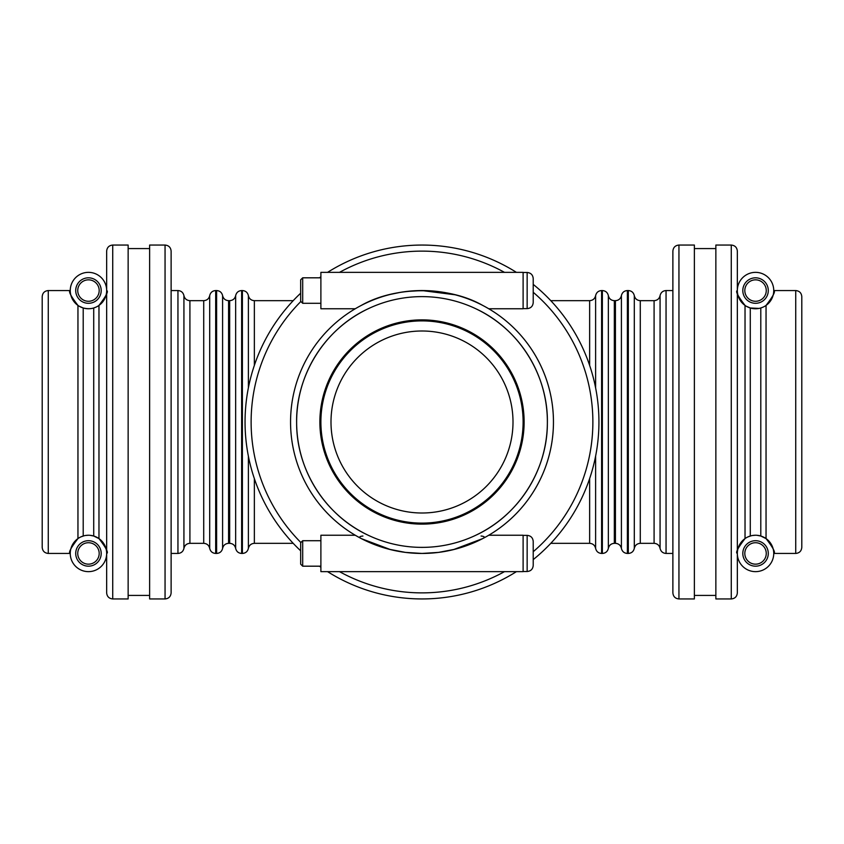 <?xml version="1.0" encoding="UTF-8"?>
<svg xmlns="http://www.w3.org/2000/svg" width="844" height="844" viewBox="0 0 844 844"><rect width="100%" height="100%" fill="white"/><g stroke="black" fill="none" stroke-linecap="round" stroke-linejoin="round"><path stroke-width="1.27" d="M488.729 308.756L523.111 308.756L523.111 272.359L320.889 272.359L320.889 308.756L355.271 308.756M365.135 303.492L366.729 302.743M390.54 294.377L400.489 292.33M406.354 291.486L422 290.558L455.064 294.778M477.271 541.257L482.715 538.588A131.442 131.442 0 0 0 482.715 305.412C448.438 285.873 395.562 285.873 361.285 305.412A131.442 131.442 0 0 1 388.936 294.778M477.271 302.743L478.864 303.492M533.218 290.558L533.218 302.563C532.859 306.245 530.844 308.271 527.152 308.63L527.152 272.485C530.844 272.844 532.859 274.859 533.218 278.552L533.218 290.558M302.69 303.291L300.664 301.276L300.664 279.839L302.69 277.813L302.69 303.291L320.889 303.291M388.936 549.222L405.458 552.398L422 553.442L438.542 552.398L455.064 549.222M362.931 536.024C359.333 536.383 358.784 537.238 361.285 538.588A131.442 131.442 0 0 1 290.558 422A131.442 131.442 0 0 0 487.726 535.834A131.442 131.442 0 0 0 487.726 308.166A131.442 131.442 0 0 0 290.558 422A131.442 131.442 0 0 0 487.726 535.834A131.442 131.442 0 0 0 487.726 308.166A131.442 131.442 0 0 0 290.558 422A131.442 131.442 0 0 0 422 553.442M422 290.558A131.442 131.442 0 0 0 392.386 293.934M406.354 552.514L400.489 551.67M390.54 549.623L361.496 538.694M533.218 553.442L533.218 541.437C532.859 537.755 530.844 535.729 527.152 535.37L527.152 571.515C530.844 571.156 532.859 569.141 533.218 565.448L533.218 553.442M302.69 553.442L302.69 540.709L300.664 542.724L300.664 564.161L302.69 566.187L302.69 553.442M488.729 535.244L523.111 535.244L523.111 571.641L320.889 571.641L320.889 535.244L355.271 535.244M481.069 536.024C484.667 536.383 485.216 537.238 482.715 538.588L453.46 549.623M443.511 551.67L437.646 552.514M422 319.876A102.124 102.124 0 0 1 510.441 473.062A102.124 102.124 0 0 1 333.559 473.062A102.124 102.124 0 0 1 422 319.876M523.111 422A101.111 101.111 0 0 0 422 320.889A101.111 101.111 0 0 0 320.889 422A101.111 101.111 0 0 0 422 523.111A101.111 101.111 0 0 0 523.111 422M300.664 293.206A176.945 176.945 0 0 0 300.664 550.794M319.433 566.187A176.945 176.945 0 0 0 320.889 567.21M327.577 571.641A176.945 176.945 0 0 0 516.423 571.641M533.218 559.614A176.945 176.945 0 0 0 533.218 284.386M516.423 272.359A176.945 176.945 0 0 0 327.577 272.359M320.889 276.79A176.945 176.945 0 0 0 319.433 277.813M513.004 422A91.004 91.004 0 0 0 422 330.996A91.004 91.004 0 0 0 330.996 422A91.004 91.004 0 0 0 422 513.004A91.004 91.004 0 0 0 513.004 422M106.66 290.558A18.199 18.199 0 0 0 79.357 274.796A18.199 18.199 0 0 0 79.357 306.319A18.199 18.199 0 0 0 106.66 290.558C108.739 291.106 106.175 296.054 98.97 305.412L98.97 538.588C106.175 547.946 108.739 552.894 106.66 553.442A18.199 18.199 0 0 1 79.357 569.204A18.199 18.199 0 0 1 79.357 537.681A18.199 18.199 0 0 1 106.66 553.442M77.954 305.412C70.748 296.054 68.185 291.106 70.263 290.558C68.185 291.106 70.748 296.054 77.954 305.412L77.954 538.588C70.748 547.946 68.185 552.894 70.263 553.442C68.185 552.894 70.748 547.946 77.954 538.588M96.016 307.111L93.716 307.976C90.719 308.925 87.217 308.925 83.208 307.976L79.23 306.245M75.717 290.558A12.744 12.744 0 0 0 94.823 301.593A12.744 12.744 0 0 0 94.823 279.522A12.744 12.744 0 0 0 75.717 290.558M77.743 290.558A10.719 10.719 0 0 1 93.821 281.274A10.719 10.719 0 0 1 93.821 299.842A10.719 10.719 0 0 1 77.743 290.558M80.897 536.889L84.052 535.782M77.743 553.442A10.719 10.719 0 0 1 93.821 544.158A10.719 10.719 0 0 1 93.821 562.726A10.719 10.719 0 0 1 77.743 553.442M75.717 553.442A12.744 12.744 0 0 0 94.823 564.478A12.744 12.744 0 0 0 94.823 542.407A12.744 12.744 0 0 0 75.717 553.442M89.854 535.296L93.716 536.024L98.97 538.588M85.55 535.476L88.388 535.244M165.055 598.945L149.631 598.945L149.631 245.055L165.055 245.055L165.055 598.945C168.737 598.586 170.762 596.56 171.121 592.878L171.121 422L171.121 553.442L177.947 553.442C181.165 553.21 183.159 551.522 183.929 548.389C184.688 545.256 186.682 543.568 189.911 543.336L189.911 300.664L203.72 300.664L203.72 543.336C206.949 543.568 208.943 545.256 209.702 548.389C210.472 551.522 212.466 553.21 215.684 553.442L215.684 290.558L216.613 290.558L216.613 553.442C219.841 553.21 221.835 551.522 222.594 548.389C223.365 545.256 225.359 543.568 228.576 543.336L228.576 300.664L229.673 300.664L229.673 543.336C232.902 543.568 234.896 545.256 235.655 548.389L235.655 295.611C236.425 292.478 238.419 290.79 241.637 290.558L242.397 290.558L242.397 553.442C245.625 553.21 247.619 551.522 248.379 548.389C249.149 545.256 251.143 543.568 254.36 543.336L254.36 478.643M171.121 422L171.121 251.122C170.762 247.44 168.737 245.414 165.055 245.055M106.66 422L106.66 592.878C107.019 596.56 109.045 598.586 112.727 598.945L112.727 245.055C109.045 245.414 107.019 247.44 106.66 251.122L106.66 422M112.727 245.055L128.14 245.055L128.14 598.945L112.727 598.945M48.266 290.558C44.584 290.916 42.559 292.942 42.2 296.624L42.2 547.376C42.559 551.058 44.584 553.084 48.266 553.442L48.266 290.558L70.263 290.558M737.339 290.558A18.199 18.199 0 0 1 764.643 274.796A18.199 18.199 0 0 1 764.643 306.319A18.199 18.199 0 0 1 737.339 290.558C735.261 291.106 737.825 296.054 745.03 305.412L745.03 538.588C737.825 547.946 735.261 552.894 737.339 553.442A18.199 18.199 0 0 0 764.643 569.204A18.199 18.199 0 0 0 764.643 537.681A18.199 18.199 0 0 0 737.339 553.442M759.03 308.419L750.284 307.976L746.307 306.245M763.103 307.111L760.792 307.976L760.792 536.024L766.046 538.588C773.252 547.946 775.815 552.894 773.737 553.442C775.815 552.894 773.252 547.946 766.046 538.588L766.046 305.412C773.252 296.054 775.815 291.106 773.737 290.558C775.815 291.106 773.252 296.054 766.046 305.412M768.283 290.558A12.744 12.744 0 0 1 749.177 301.593A12.744 12.744 0 0 1 749.177 279.522A12.744 12.744 0 0 1 768.283 290.558M766.257 290.558A10.719 10.719 0 0 0 750.179 281.274A10.719 10.719 0 0 0 750.179 299.842A10.719 10.719 0 0 0 766.257 290.558M747.984 536.889L751.139 535.782M752.637 535.476L755.464 535.244M756.931 535.296L760.792 536.024M768.283 553.442A12.744 12.744 0 0 0 749.177 542.407A12.744 12.744 0 0 0 749.177 564.478A12.744 12.744 0 0 0 768.283 553.442M766.257 553.442A10.719 10.719 0 0 1 750.179 562.726A10.719 10.719 0 0 1 750.179 544.158A10.719 10.719 0 0 1 766.257 553.442M672.879 422L672.879 592.878C673.238 596.56 675.263 598.586 678.945 598.945L678.945 245.055C675.263 245.414 673.238 247.44 672.879 251.122L672.879 422M678.945 245.055L694.369 245.055L694.369 598.945L678.945 598.945M737.339 422L737.339 251.122C736.981 247.44 734.955 245.414 731.273 245.055L731.273 598.945C734.955 598.586 736.981 596.56 737.339 592.878L737.339 422M731.273 245.055L715.86 245.055L715.86 598.945L731.273 598.945M801.8 422L801.8 296.624C801.441 292.942 799.416 290.916 795.734 290.558L795.734 553.442C799.416 553.084 801.441 551.058 801.8 547.376L801.8 422M482.715 305.412A131.442 131.442 0 0 1 482.715 538.588M300.865 542.523A170.878 170.878 0 0 1 300.865 301.477M339.499 272.359A170.878 170.878 0 0 1 504.501 272.359M533.218 292.277A170.878 170.878 0 0 1 533.218 551.723M504.501 571.641A170.878 170.878 0 0 1 339.499 571.641M296.624 422A125.376 125.376 0 0 1 484.688 313.419A125.376 125.376 0 0 1 484.688 530.581A125.376 125.376 0 0 1 296.624 422M254.36 365.357L254.36 300.664L293.206 300.664M550.794 300.664L589.639 300.664L589.639 365.357M589.639 478.643L589.639 543.336C592.857 543.568 594.851 545.256 595.621 548.389L595.621 456.15M83.208 536.024L83.208 307.976M254.36 300.664C251.143 300.432 249.149 298.744 248.379 295.611L248.379 387.85M248.379 456.15L248.379 548.389M235.655 548.389C236.425 551.522 238.419 553.21 241.637 553.442L241.637 290.558M228.576 300.664C225.359 300.432 223.365 298.744 222.594 295.611L222.594 548.389M215.684 290.558C212.466 290.79 210.472 292.478 209.702 295.611L209.702 548.389M189.911 300.664C186.682 300.432 184.688 298.744 183.929 295.611L183.929 548.389M183.929 295.611C183.159 292.478 181.165 290.79 177.947 290.558L177.947 553.442M93.716 307.976L93.716 536.024M750.284 536.024L750.284 307.976M595.621 387.85L595.621 295.611C596.381 292.478 598.375 290.79 601.603 290.558L602.363 290.558L602.363 553.442C605.581 553.21 607.574 551.522 608.345 548.389C609.104 545.256 611.098 543.568 614.326 543.336L614.326 300.664L615.424 300.664L615.424 543.336C618.641 543.568 620.635 545.256 621.406 548.389L621.406 295.611C622.165 292.478 624.159 290.79 627.387 290.558L628.316 290.558L628.316 553.442C631.534 553.21 633.527 551.522 634.298 548.389L634.298 295.611C633.527 292.478 631.534 290.79 628.316 290.558M595.621 548.389C596.381 551.522 598.375 553.21 601.603 553.442L601.603 290.558M614.326 300.664C611.098 300.432 609.104 298.744 608.345 295.611L608.345 548.389M621.406 548.389C622.165 551.522 624.159 553.21 627.387 553.442L627.387 290.558M634.298 548.389C635.057 545.256 637.051 543.568 640.279 543.336L640.279 300.664C637.051 300.432 635.057 298.744 634.298 295.611M640.279 300.664L654.089 300.664L654.089 543.336C657.318 543.568 659.312 545.256 660.071 548.389L660.071 295.611C660.841 292.478 662.835 290.79 666.053 290.558L672.879 290.558M660.071 548.389C660.841 551.522 662.835 553.21 666.053 553.442L666.053 290.558M527.152 272.485L523.111 272.485M527.152 308.63L523.111 308.63M302.69 277.813L320.889 277.813M368.195 535.244C325.615 515.578 296.655 470.308 296.634 423.414C295.548 375.559 324.729 328.801 368.195 308.756M523.111 571.515L527.152 571.515M523.111 535.37L527.152 535.37M320.889 540.709L302.69 540.709M320.889 566.187L302.69 566.187M475.805 535.244C518.385 515.578 547.345 470.308 547.366 423.414C548.452 375.559 519.271 328.801 475.805 308.756M254.36 543.336L293.206 543.336M550.794 543.336L589.639 543.336M48.266 553.442L70.263 553.442M248.379 295.611C247.619 292.478 245.625 290.79 242.397 290.558M241.637 553.442L242.397 553.442M229.673 300.664C232.902 300.432 234.896 298.744 235.655 295.611M228.576 543.336L229.673 543.336M222.594 295.611C221.835 292.478 219.841 290.79 216.613 290.558M215.684 553.442L216.613 553.442M209.702 295.611C208.943 298.744 206.949 300.432 203.72 300.664M189.911 543.336L203.72 543.336M171.121 290.558L177.947 290.558M128.14 595.41L149.631 595.41M128.14 248.59L149.631 248.59M773.737 553.442L795.734 553.442M773.737 290.558L795.734 290.558M589.639 300.664C592.857 300.432 594.851 298.744 595.621 295.611M601.603 553.442L602.363 553.442M614.326 543.336L615.424 543.336M608.345 295.611C607.574 292.478 605.581 290.79 602.363 290.558M615.424 300.664C618.641 300.432 620.635 298.744 621.406 295.611M627.387 553.442L628.316 553.442M640.279 543.336L654.089 543.336M654.089 300.664C657.318 300.432 659.312 298.744 660.071 295.611M666.053 553.442L672.879 553.442M694.369 595.41L715.86 595.41M694.369 248.59L715.86 248.59"/></g></svg>
